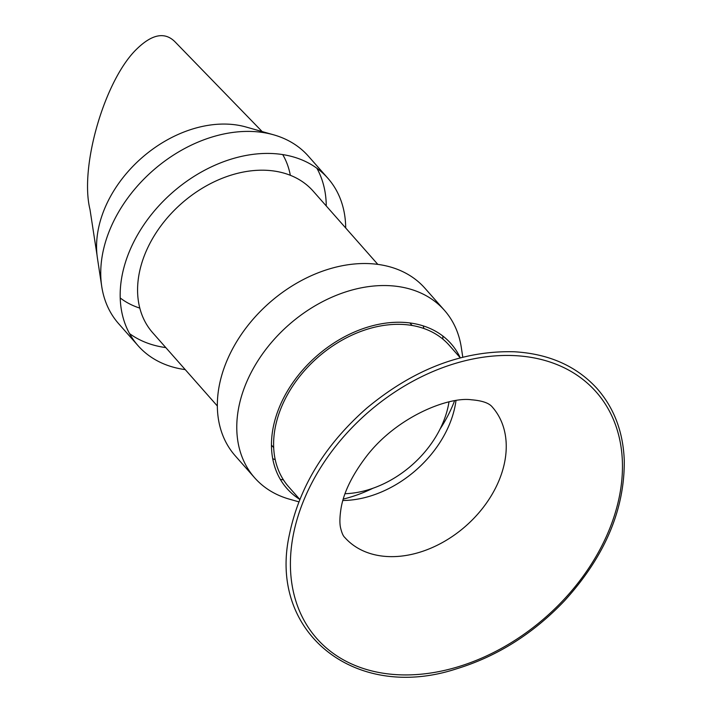 <?xml version="1.0" encoding="UTF-8"?>
<svg xmlns="http://www.w3.org/2000/svg" width="712" height="712" viewBox="0 0 712 712"><rect width="100%" height="100%" fill="white"/><g stroke="black" fill="none" stroke-linecap="round" stroke-linejoin="round"><path stroke-width="1.07" d="M448.978 401.995A92.311 67.159 -41.4 0 1 367.659 489.972A92.311 67.159 -41.4 0 1 345.053 493.719M120.221 297.972A109.434 79.611 138.6 0 0 139.819 308.109M290.327 175.285A109.434 79.611 138.6 0 0 282.708 154.575M345.703 227.991A126.558 92.071 138.6 0 0 327.832 178.205L308.394 156.186A126.558 92.071 138.6 0 0 273.604 134.808L246.04 127.012A109.434 79.611 138.6 0 0 229.798 124.253A109.434 79.611 138.6 0 0 194.073 128.552A109.434 79.611 138.6 0 0 114.712 189.339A109.434 79.611 138.6 0 0 97.037 255.19A109.434 79.611 138.6 0 0 97.428 258.162L101.736 286.482A126.558 92.071 138.6 0 0 118.619 323.666L138.057 345.685A126.558 92.071 138.6 0 0 185.236 369.608M262.149 131.569L174.912 41.714C164.881 31.764 152.306 34.069 137.185 48.621C105.011 79.005 79.344 166.43 89.979 209.444M273.604 134.808A126.558 92.071 138.6 0 0 213.511 136.588A126.558 92.071 138.6 0 0 101.736 286.482M129.548 333.608A126.558 92.071 138.6 0 0 165.798 347.59M326.265 205.973A126.558 92.071 138.6 0 0 316.902 168.263M327.832 178.205A126.558 92.071 138.6 0 0 232.94 158.607A126.558 92.071 138.6 0 0 133.981 241.51A126.558 92.071 138.6 0 0 138.057 345.685M217.347 405.991L152.706 332.753A107.014 77.848 -41.4 0 1 181.427 203.57A107.014 77.848 -41.4 0 1 313.173 191.136L377.814 264.375M272.723 458.697A107.014 77.848 138.6 0 0 275.233 459.641M423.845 328.481A107.014 77.848 138.6 0 0 423.231 325.873M462.782 357.184L461.314 347.5A126.558 92.071 138.6 0 0 444.43 310.316L424.993 288.298A126.558 92.071 138.6 0 0 330.11 268.709A126.558 92.071 138.6 0 0 231.151 351.612A126.558 92.071 138.6 0 0 235.218 455.787L254.656 477.805A126.558 92.071 138.6 0 0 289.446 499.174L298.871 501.844M280.341 479.407A126.558 92.071 138.6 0 0 283.429 479.835M442.873 339.126A126.558 92.071 138.6 0 0 442.828 336.011M444.43 310.316A126.558 92.071 138.6 0 0 349.539 290.727A126.558 92.071 138.6 0 0 250.58 373.631A126.558 92.071 138.6 0 0 254.656 477.805M343.273 499.076A126.558 92.071 138.6 0 0 372.946 488.254M440.096 428.998A126.558 92.071 138.6 0 0 454.523 400.901M460.228 357.762A109.434 79.611 138.6 0 0 368.976 326.728A109.434 79.611 138.6 0 0 278.962 408.207A109.434 79.611 138.6 0 0 299.761 499.379M299.823 499.45L288.743 486.892A107.014 77.848 -41.4 0 1 317.454 357.709A107.014 77.848 -41.4 0 1 449.21 345.267L460.29 357.833M456.419 667.295A186.313 135.547 -41.4 0 1 312.657 481.401A186.313 135.547 -41.4 0 1 600.189 396.815A186.313 135.547 -41.4 0 1 456.419 667.295M455.983 400.669A98.452 71.627 -41.4 0 1 368.976 496.469A98.452 71.627 -41.4 0 1 342.864 500.5M418.522 552.61A98.452 71.627 -41.4 0 1 344.706 537.373C343.228 536.118 341.893 533.119 340.701 528.366C339.499 523.774 339.651 516.868 341.164 507.629C343.923 492.01 352.307 474.975 366.315 456.517C396.735 416.698 448.578 396.442 471.575 399.797C482.282 400.669 489.206 403.099 492.339 407.077A98.452 71.627 -41.4 0 1 495.499 488.121A98.452 71.627 -41.4 0 1 418.522 552.61M412.132 325.473L409.889 322.937M273.702 447.634L271.468 445.107M97.037 255.19L90.015 209.631M456.125 668.951C496.949 656.544 533.083 633.822 564.536 600.777C604.808 556.464 624.718 509.676 624.273 460.433C623.16 431.739 613.984 407.665 596.745 388.209C576.239 365.941 548.783 353.793 514.384 351.772C462.862 350.357 413.627 369.163 366.689 408.19C325.108 444.804 299.378 486.786 289.508 534.142C267.472 631.9 354.478 702.174 456.125 668.951"/></g></svg>
